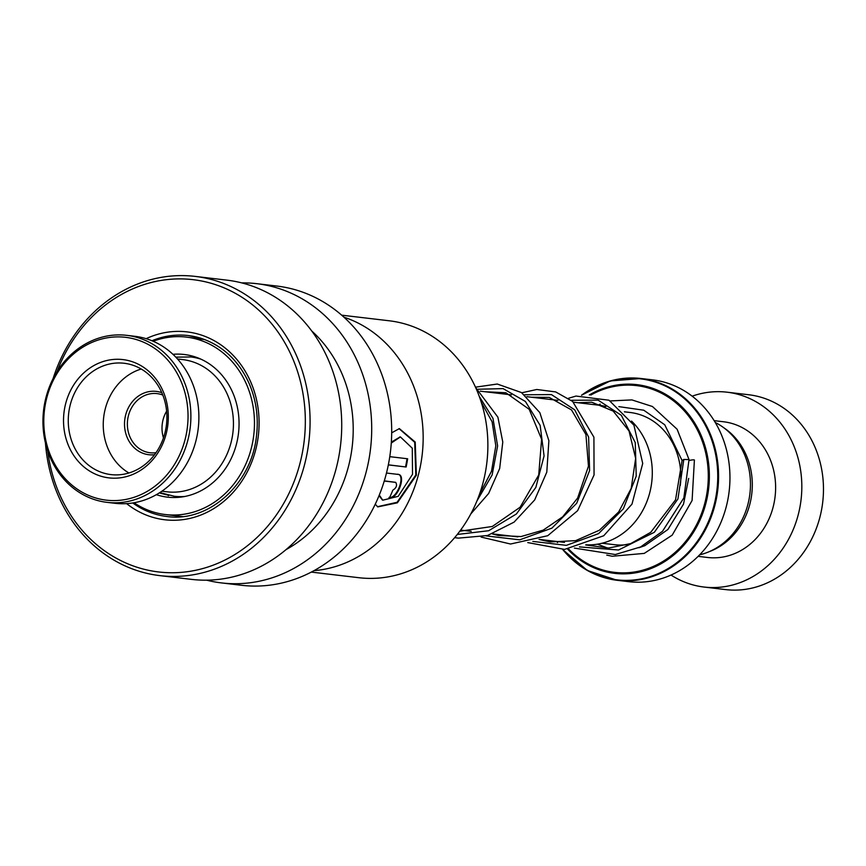 <?xml version="1.0" encoding="UTF-8"?>
<svg xmlns="http://www.w3.org/2000/svg" width="866" height="866" viewBox="0 0 866 866"><rect width="100%" height="100%" fill="white"/><g stroke="black" fill="none" stroke-linecap="round" stroke-linejoin="round"><path stroke-width="1.3" d="M715.273 422.489A69.929 61.399 96.7 0 1 747.726 505.04A69.929 61.399 96.7 0 1 699.631 554.825M586.098 544.811A70.135 61.573 -83.3 0 0 649.554 493.468A70.135 61.573 -83.3 0 0 631.541 421.071M605.919 406.522A70.135 61.573 -83.3 0 0 598.839 405.191L573.519 402.203M562.619 549.509L587.365 570.499L617.263 580.307L628.64 581.66A101.603 89.209 -83.3 0 0 725.979 507.736A101.603 89.209 -83.3 0 0 652.499 379.849L641.111 378.507A101.603 89.209 96.7 0 1 714.591 506.394A101.603 89.209 96.7 0 1 617.263 580.307A101.603 89.209 96.7 0 1 562.716 549.499M671.02 575.035A98.107 86.135 -83.3 0 0 704.004 587.04L725.654 589.594A98.107 86.135 -83.3 0 0 819.637 518.225A98.107 86.135 -83.3 0 0 748.689 394.744L727.039 392.19A98.107 86.135 -83.3 0 0 692.161 396.173M709.189 551.674A68.317 59.981 -83.3 0 0 749.631 504.997A68.317 59.981 -83.3 0 0 723.835 427.793M698.126 556.351L707.5 557.466A68.317 59.981 -83.3 0 0 772.948 507.757A68.317 59.981 -83.3 0 0 723.543 421.764L714.158 420.66M704.004 587.04A98.107 86.135 -83.3 0 0 797.987 515.671A98.107 86.135 -83.3 0 0 727.039 392.19M574.396 548.102L615.315 554.532L640.613 546.944L662.479 531.313L683.837 497.939L689.033 459.565L683.815 459.467L682.083 460.539M689.022 460.571A3.507 0.563 -10.7 0 1 689.293 460.495A3.507 0.563 -10.7 0 1 694.402 460.041L692.096 500.483L672.211 535.134L644.239 553.396L612.208 556.253L606.741 555.084M134.046 502.756A89.339 78.438 -83.3 0 0 165.384 514.545A89.339 78.438 -83.3 0 0 241.906 471.916A89.339 78.438 -83.3 0 0 186.363 337.101L204.766 339.602M168.902 495.363L159.257 492.927M156.356 494.67A71.824 63.056 -83.3 0 0 167.441 497.149A71.824 63.056 -83.3 0 0 228.96 462.877A71.824 63.056 -83.3 0 0 184.306 354.497A71.824 63.056 -83.3 0 0 172.951 354.324A84.089 73.827 -83.3 0 0 134.782 336.289L126.782 335.348A84.089 73.827 96.7 0 1 164.941 353.36A84.089 73.827 96.7 0 1 184.458 450.753A84.089 73.827 96.7 0 1 107.048 502.356A84.089 73.827 96.7 0 1 68.89 484.343A84.089 73.827 96.7 0 1 49.373 386.95A84.089 73.827 96.7 0 1 126.782 335.348M186.363 337.101A89.339 78.438 -83.3 0 0 153.141 341.258M154.505 454.737A31.88 27.993 96.7 0 1 134.349 447.895A31.88 27.993 96.7 0 1 128.244 408.048A31.88 27.993 96.7 0 1 161.845 392.72M162.808 395.058A29.78 26.142 -83.3 0 0 157.049 393.608A29.78 26.142 -83.3 0 0 129.64 411.891A29.78 26.142 -83.3 0 0 136.547 446.38A29.78 26.142 -83.3 0 0 150.067 452.756A29.78 26.142 -83.3 0 0 155.999 452.691M161.888 491.195L167.062 491.812A66.574 58.444 -83.3 0 0 228.353 450.959A66.574 58.444 -83.3 0 0 212.895 373.852A66.574 58.444 -83.3 0 0 182.694 359.596L177.519 358.979M162.732 354.876A81.989 71.986 -83.3 0 0 61.053 367.52A81.989 71.986 -83.3 0 0 69.096 482.589A81.989 71.986 -83.3 0 0 170.786 469.946A81.989 71.986 -83.3 0 0 162.732 354.876M149.926 372.348A59.559 52.296 96.7 0 1 155.783 455.938A59.559 52.296 96.7 0 1 81.902 465.118A59.559 52.296 96.7 0 1 76.056 381.527A59.559 52.296 96.7 0 1 149.926 372.348M85.572 462.596A56.063 49.221 -83.3 0 0 111 474.6A56.063 49.221 -83.3 0 0 162.613 440.199A56.063 49.221 -83.3 0 0 149.591 375.27A56.063 49.221 -83.3 0 0 124.163 363.265A56.063 49.221 -83.3 0 0 72.549 397.667A56.063 49.221 -83.3 0 0 85.572 462.596M141.212 369.013A56.063 49.221 -83.3 0 0 104.624 411.577A56.063 49.221 -83.3 0 0 120.547 466.731A56.063 49.221 -83.3 0 0 128.926 472.988M107.048 502.356L115.037 503.298A84.089 73.827 -83.3 0 0 192.458 451.695A84.089 73.827 -83.3 0 0 172.929 354.302M163.458 437.893A29.78 26.142 96.7 0 1 166.608 411.188M341.68 315.17L389.267 320.788A129.359 113.576 96.7 0 1 407.67 324.75A129.359 113.576 96.7 0 1 485.22 473.172A129.359 113.576 96.7 0 1 358.892 577.709L311.305 572.09M343.943 317.183A129.629 113.814 96.7 0 1 422.153 454.931A129.629 113.814 96.7 0 1 313.979 570.662M375.27 504.153L377.706 506.902L397.386 502.821L416.384 475.239L415.225 442.071L399.367 428.605L391.692 432.838M391.28 443.046L400.406 436.929L412.281 448.198L412.53 474.308L398.198 496.337L382.761 500.202L379.286 495.049M388.325 464.901L406.122 467.001A129.629 113.814 96.7 0 0 407.648 458.774L389.776 456.663M384.255 481.031L395.719 482.384C397.386 485.306 396.422 487.904 392.828 490.178A129.629 113.814 96.7 0 1 389.516 497.755C397.548 499.585 406.63 474.817 398.154 474.416L386.485 473.031M384.298 480.868L395.6 482.34M241.744 282.89A150.652 132.271 96.7 0 1 256.856 283.691A150.652 132.271 96.7 0 1 278.289 288.302A150.652 132.271 96.7 0 1 368.613 461.167A150.652 132.271 96.7 0 1 221.48 582.915A150.652 132.271 96.7 0 1 206.606 580.166M256.856 283.691L276.839 286.051A150.652 132.271 96.7 0 1 298.283 290.662A150.652 132.271 96.7 0 1 388.596 463.526A150.652 132.271 96.7 0 1 241.473 585.275L221.48 582.915M311.803 331.061A129.629 113.814 96.7 0 1 285.964 549.661M53.053 378.691A150.652 132.271 96.7 0 1 195.229 276.406L226.87 280.14A150.652 132.271 96.7 0 1 248.315 284.762A150.652 132.271 96.7 0 1 338.628 457.627A150.652 132.271 96.7 0 1 191.505 579.376L159.853 575.63A150.652 132.271 96.7 0 1 138.419 571.019A150.652 132.271 96.7 0 1 45.454 443.013M195.229 276.406A150.652 132.271 96.7 0 1 216.662 281.017A150.652 132.271 96.7 0 1 306.986 453.881A150.652 132.271 96.7 0 1 159.853 575.63M57.069 371.601A147.155 129.196 96.7 0 1 214.086 284.189A147.155 129.196 96.7 0 1 299.571 464.901A147.155 129.196 96.7 0 1 137.662 567.447A147.155 129.196 96.7 0 1 47.695 450.85M388.975 497.43C397.007 499.26 406.035 474.633 397.57 474.222M377.446 506.707L397.093 502.302L415.799 475.023L414.695 442.277L399.053 428.638M388.347 464.825L406.122 467.001M407.042 458.699A128.937 113.197 96.7 0 1 405.526 466.861M391.345 442.115L400.103 436.951M382.491 500.028L379.037 495.666M624.397 411.805L630.058 412.476A66.574 58.444 96.7 0 1 680.297 485.425M197.61 357.766L190.769 356.954A70.135 61.573 96.7 0 1 200.999 359.184M628.261 544.465A66.574 58.444 96.7 0 1 614.438 544.692L602.043 543.231M581.692 395.145A101.603 89.209 96.7 0 1 641.111 378.507L610.184 380.953L581.541 395.167M562.792 549.499A101.192 88.852 -83.3 0 0 648.028 577.265A101.192 88.852 -83.3 0 0 713.779 506.22A101.192 88.852 -83.3 0 0 683.144 397.559A101.192 88.852 -83.3 0 0 581.811 395.134M589.281 394.961A95.011 83.417 96.7 0 1 680.211 405.18A95.011 83.417 96.7 0 1 705.638 504.239A95.011 83.417 96.7 0 1 567.641 549.131M568.659 549.022A94.015 82.541 -83.3 0 0 704.61 503.947A94.015 82.541 -83.3 0 0 679.994 406.446A94.015 82.541 -83.3 0 0 590.774 395.069M557.552 542.538A101.603 89.209 96.7 0 1 556.849 541.477M556.881 541.488A101.192 88.852 -83.3 0 0 557.585 542.538M184.772 496.478A70.135 61.573 96.7 0 1 174.304 496.261L181.146 497.073M683.815 459.467L677.937 498.935L654.328 532.298L618.508 550.007L579.473 546.911M571.181 400.287L598.103 400.124L621.333 415.323L635.254 442.591L636.229 476.127L623.336 508.797L598.558 533.64L566.375 545.353L532.828 541.402M524.536 394.766L551.469 394.604L574.688 409.802L588.62 437.081L589.594 470.617L576.702 503.276L551.913 528.13L519.73 539.843L486.194 535.892M477.913 389.256L503.081 388.607L525.391 401.456L540.146 425.379L544.075 455.917L535.848 487.396L516.407 513.982L488.716 530.717L457.27 534.474M479.331 396.531L492.96 418.332L497.614 445.914L492.126 474.99L476.895 501.035M151.951 340.749A91.092 79.975 96.7 0 1 188.236 335.553L201.053 338.314C223.017 345.696 239.189 361.057 249.538 384.396C256.271 400.557 258.598 417.65 256.509 435.695C251.692 484.235 208.554 522.718 166.846 516.482A91.092 79.975 96.7 0 1 153.888 513.69A91.092 79.975 96.7 0 1 132.769 502.962M146.137 338.682A94.6 83.06 96.7 0 1 200.447 334.774A94.6 83.06 96.7 0 1 255.394 450.948A94.6 83.06 96.7 0 1 151.312 516.872A94.6 83.06 96.7 0 1 126.642 503.633M188.236 335.553A91.092 79.975 96.7 0 1 200.923 338.26M480.24 391.172L511.33 394.853M526.874 396.693L557.964 400.363M190.769 356.954L175.82 357.149M556.73 541.466L557.433 542.538M159.809 492.581L174.304 496.261M460.615 530.1L471.212 531.356M492.548 533.878L517.846 536.866M539.193 539.388L564.491 542.387M618.865 406.63L643.741 410.203L664.752 424.773L682.072 460.506L675.534 499.888L650.712 532.341L630.719 543.588L608.636 548.026L585.697 544.952M578.185 402.755L591.716 402.203L613.193 411.09L629.008 430.932L635.655 458.363L631.206 488.402L618.66 511.979L599.391 530.219L575.63 540.655L550.137 541.921L539.053 539.442M531.551 397.245L549.196 397.397L571.538 409.943L585.936 434.57L588.458 466.211L577.644 498.037L562.716 516.796L543.231 530.122L521.007 536.563L498.145 535.459L492.418 533.932M484.906 391.724L505.863 392.753L529.202 409.315L541.607 439.246L538.717 475.001L520.109 507.238L492.321 526.474L459.781 531.237M481.269 402.203L492.105 421.796L495.817 445.806L491.531 471.18L479.363 494.638M597.464 544.173L607.607 548.059M638.913 547.756L644.813 545.677L667.924 529.472L683.501 504.142L688.687 478.411M689.033 459.565L677.104 429.233L652.444 406.511L631.899 399.908L610.357 400.926M600.268 404.141L598.049 405.104M568.453 398.295L576.009 396.054L609.014 400.222L633.923 425.152L642.724 463.462L631.985 504.131L603.732 535.751L564.621 549.401L527.762 542.592M521.819 392.785L536.768 389.494L555.658 391.919L572.61 401.434L593.914 437.189L594.054 474.969L577.633 510.68L547.723 535.718L510.529 544.021L481.128 537.072M475.488 387.167L497.268 384.028L521.473 392.558L539.821 412.617L548.882 440.718L546.792 472.165L534.668 499.942L514.068 522.133L487.515 535.513L458.363 538.132L454.639 537.656M475.694 387.622L497.907 417.185L502.778 442.05L499.66 468.549L488.662 493.447L470.801 513.939M165.384 514.545L182.466 516.569M197.231 337.22A10.511 10.511 0 0 0 194.796 338.097M194.406 356.651A10.511 10.511 0 0 0 197.112 357.712M168.35 495.742A10.511 10.511 0 0 0 167.928 495.135M399.789 436.94L400.406 436.929M382.209 499.866L382.761 500.202"/></g></svg>
